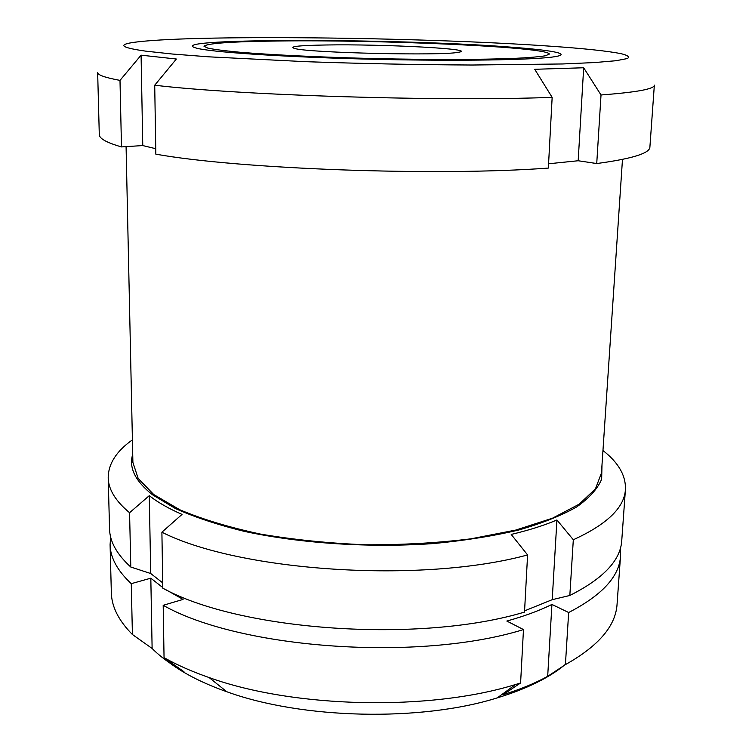<?xml version="1.0" encoding="UTF-8"?>
<svg xmlns="http://www.w3.org/2000/svg" width="752" height="752" viewBox="0 0 752 752"><rect width="100%" height="100%" fill="white"/><g stroke="black" fill="none" stroke-linecap="round" stroke-linejoin="round"><path stroke-width="1.13" d="M150.814 578.185L131.271 583.665L132.408 634.509L152.12 648.459L150.814 578.185L162.799 587.585M132.408 439.854C116.391 451.191 108.316 463.815 108.203 477.717C108.382 489.355 115.507 501.02 129.57 512.723L149.272 495.671L150.297 496.461C158.503 502.75 169.078 508.737 182.022 514.406L161.896 532.2C239.55 571.558 421.881 583.834 527.594 554.938L511.21 534.428C528.75 530.282 543.987 525.469 556.931 519.98L573.315 539.757C607.052 524.341 624.423 507.572 625.429 489.458C625.937 475.555 618.454 462.583 602.963 450.533M132.719 454.321C128.611 467.622 135.2 481.101 152.468 494.76L175.357 508.512C194.655 517.179 217.713 524.811 244.503 531.41C300.659 543.517 370.228 548.067 433.857 543.527C464.915 540.547 493.209 536.035 518.748 530.01C542.164 523.26 561.481 515.562 576.69 506.933C589.361 497.965 597.68 488.706 601.656 479.156L601.995 464.971M568.662 612.513L551.93 604.439L547.682 676.321L565.41 664.618L568.662 612.513C602.061 595.227 619.347 576.464 620.513 556.217L620.306 548.537M155.749 148.699L142.767 145.568L121.486 146.913C106.643 142.654 99.245 138.547 99.292 134.58L97.657 72.502C97.572 74.974 105.017 77.606 120 80.389L141.085 55.169L176.363 59.023L154.715 85.22C238.271 95.269 438.604 101.614 552.156 97.365L534.728 69.297L583.674 67.765L601.017 94.968C636.681 92.27 654.456 88.999 654.343 85.136L649.897 147.072C649.822 153.267 632.103 158.757 596.731 163.551L601.017 94.968M550.558 46.201C421.938 37.092 185.932 34.254 132.126 42.62C117.585 44.96 122.162 47.808 145.85 51.164L172.208 54.012L208.52 56.814L305.387 61.664C362.05 63.647 417.698 64.766 472.331 65.02L562.571 63.967L594.4 62.566L616.02 60.724L627.318 58.562C629.969 57.002 627.958 55.385 621.265 53.721C607.813 51.033 584.238 48.523 550.558 46.201M551.93 604.439C539.146 610.737 524.116 616.273 506.829 621.049L523.477 629.565L520.591 682.976L503.107 694.698L503.163 693.57M152.12 648.459C160.251 656.665 170.864 664.42 183.967 671.743L164.049 657.652L163.193 605.304L183.074 599.419L166.324 589.935M154.715 85.22L155.833 154.16C238.487 169.068 435.991 176.419 548.349 168.072L552.156 97.365M548.584 163.767L578.175 160.749L596.731 163.551M121.486 146.913L120 80.389M161.896 532.2L162.808 588.177C239.709 630.825 419.804 643.74 524.511 612.09L527.594 554.938M524.576 610.859L552.212 599.682L569.828 595.471L573.315 539.757M569.828 595.471C603.32 578.617 620.626 560.306 621.754 540.547L625.429 489.458M108.203 477.717L109.548 528.929C109.764 541.619 116.842 554.318 130.792 567.036L150.72 573.522L162.714 582.866M130.792 567.036L129.57 512.723M163.193 605.304C239.841 648.92 419.118 662.023 523.477 629.565M164.049 657.652C176.964 664.956 191.986 671.592 209.112 677.552C293.778 708.187 429.589 711.27 515.552 684.508L520.591 682.976M565.41 664.618C598.573 646.034 615.794 625.861 617.072 604.129L620.513 556.217M169.83 663.029C184.447 673.895 203.425 683.465 226.756 691.727C302.154 719.203 420.716 721.901 497.288 697.865C526.776 688.832 549.496 677.655 565.429 664.326M503.107 694.698C520.177 689.405 535.029 683.277 547.682 676.321M110.638 536.975L110.083 544.636L111.343 592.651C111.597 606.62 118.619 620.569 132.408 634.509M110.083 544.636C110.309 557.646 117.368 570.655 131.271 583.665M507.948 46.925C394.123 38.089 148.905 37.985 199.054 48.739C218.747 52.781 292.697 57.453 376.442 59.342C460.186 61.25 534.268 59.934 554.13 56.795C573.362 53.928 551.066 50.008 507.948 46.925M277.46 41.012C231.381 41.576 206.894 43.325 203.999 46.267L207.843 48.128C214.198 49.453 224.632 50.798 239.145 52.17C271.322 54.896 322.26 57.331 376.461 58.618C430.661 59.793 481.656 59.671 513.926 58.412C528.487 57.697 538.968 56.823 545.369 55.789L549.308 54.106C549.073 46.944 379.506 39.546 277.46 41.012M325.766 44.988C297.867 45.458 287.706 46.671 295.282 48.645C311.525 52.922 441.584 55.874 458.006 52.339C480.782 49.049 383.031 43.936 325.766 44.988M150.72 573.522L149.272 495.671M552.212 599.682L556.931 519.98M142.767 145.568L141.085 55.169M578.175 160.749L583.674 67.765M126.082 146.621L132.897 462.414L138.18 478.488L153.746 494.543L179.784 509.753C202.166 519.228 228.993 527.321 260.277 534.042C293.553 539.701 328.596 543.282 365.425 544.777C402.282 544.956 437.457 542.972 470.949 538.817L515.919 530.038L552.466 518.213L579.162 504.197L595.443 488.866L601.45 473.046L622.477 159.405M497.288 697.865L515.552 684.508M226.756 691.727L209.112 677.552"/></g></svg>
